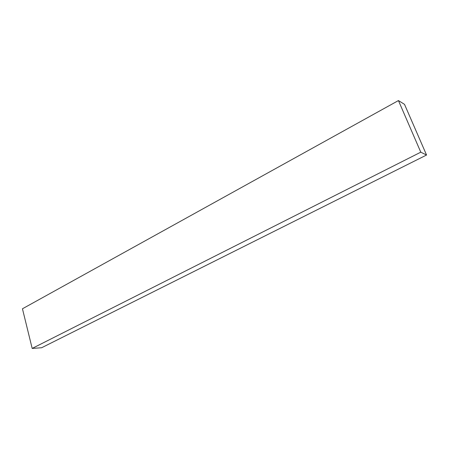 <?xml version="1.0" encoding="UTF-8"?>
<svg xmlns="http://www.w3.org/2000/svg" width="449" height="449" viewBox="0 0 449 449"><rect width="100%" height="100%" fill="white"/><g stroke="black" fill="none" stroke-linecap="round" stroke-linejoin="round"><path stroke-width="0.67" d="M398.437 100.57L404.51 104.348L426.55 155.023L420.78 152.172L32.182 348.43L22.45 308.783L398.437 100.57L420.78 152.172M32.182 348.43L41.628 347.739L426.55 155.023"/></g></svg>

